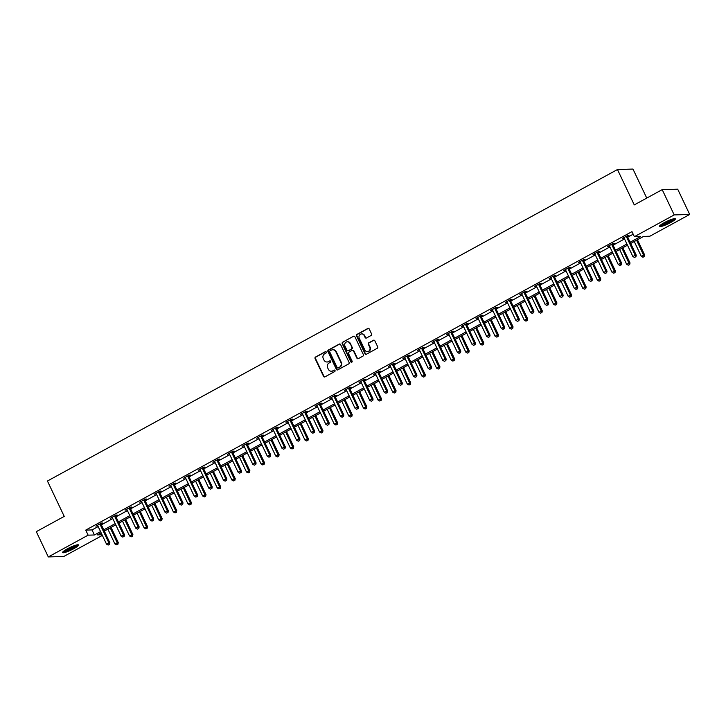 <?xml version="1.0" encoding="UTF-8"?>
<svg xmlns="http://www.w3.org/2000/svg" width="726" height="726" viewBox="0 0 726 726"><rect width="100%" height="100%" fill="white"/><g stroke="black" fill="none" stroke-linecap="round" stroke-linejoin="round"><path stroke-width="1.09" d="M326.273 352.037A0.78 0.726 -91.7 0 0 325.302 351.693L315.529 357.038A1.116 1.035 -91.7 0 0 315.075 358.526L323.56 376.395A1.116 1.035 -91.7 0 0 324.949 376.876L334.722 371.54A0.78 0.726 -91.7 0 0 334.368 370.069A0.78 0.726 -91.7 0 0 334.06 370.151L332.798 370.841A3.557 3.303 -91.7 0 1 328.352 369.271L327.644 367.783A3.557 3.303 -91.7 0 1 329.078 363L330.339 362.31A0.78 0.726 -91.7 0 0 329.985 360.84A0.78 0.726 -91.7 0 0 329.686 360.922L328.415 361.612A3.557 3.303 -91.7 0 1 323.968 360.051L323.261 358.562A3.557 3.303 -91.7 0 1 324.694 353.771L325.956 353.081A0.78 0.726 -91.7 0 0 326.273 352.037M325.82 351.638A0.78 0.726 -91.7 0 0 325.72 351.683L315.946 357.02A1.116 1.035 -91.7 0 0 315.492 358.517L323.977 376.377A1.116 1.035 -91.7 0 0 324.722 376.966M334.577 370.097A0.78 0.726 -91.7 0 0 334.486 370.133L332.798 370.841M330.203 360.867A0.78 0.726 -91.7 0 0 330.103 360.913L328.415 361.612M670.688 222.528A8.839 1.398 -25.4 0 1 659.435 226.412A8.839 1.398 -25.4 0 1 664.154 222.719A8.839 1.398 -25.4 0 1 675.407 218.835A8.839 1.398 -25.4 0 1 670.688 222.528M73.843 548.665A8.839 1.398 -25.4 0 1 62.59 552.559A8.839 1.398 -25.4 0 1 67.309 548.856A8.839 1.398 -25.4 0 1 78.562 544.972A8.839 1.398 -25.4 0 1 73.843 548.665M371.149 335.448A1.116 1.035 -91.7 0 0 371.594 333.96L369.216 328.942A1.116 1.035 -91.7 0 0 367.828 328.461L356.974 334.387A1.116 1.035 -91.7 0 0 356.52 335.884L365.006 353.743A1.116 1.035 -91.7 0 0 366.394 354.234L377.248 348.298A1.116 1.035 -91.7 0 0 377.701 346.81L374.825 340.757A1.116 1.035 -91.7 0 0 373.436 340.267L368.79 342.799A1.116 1.035 -91.7 0 0 368.336 344.296L369.761 347.3A2.977 2.768 -91.7 0 1 367.392 351.62A2.977 2.768 -91.7 0 1 364.842 349.986L359.261 338.234A2.977 2.768 -91.7 0 1 361.63 333.915A2.977 2.768 -91.7 0 1 364.18 335.539L365.114 337.499A1.116 1.035 -91.7 0 0 366.503 337.989L371.149 335.448M102.366 535.398L63.797 556.47L48.297 556.933L36.3 531.659L64.233 516.395L47.435 481.02L617.472 169.53L634.27 204.904L662.203 189.64L674.2 214.914L689.7 214.46L649.87 236.222L643.581 236.413L630.685 243.455M48.297 556.933L88.136 535.162L94.416 534.98L100.569 531.623M630.123 242.248L640.65 236.495L634.37 236.685L631.974 231.63L85.732 530.107L88.136 535.162M634.37 236.685L674.2 214.914M340.603 344.578A1.116 1.035 -91.7 0 0 339.214 344.088L328.361 350.023A1.116 1.035 -91.7 0 0 327.907 351.52L336.392 369.38A1.116 1.035 -91.7 0 0 337.781 369.87L348.634 363.935A1.116 1.035 -91.7 0 0 349.088 362.437L340.603 344.578M342.663 342.209L353.526 336.274A1.116 1.035 -91.7 0 1 354.914 336.764L363.39 354.624A1.116 1.035 -91.7 0 1 362.946 356.121L358.299 358.653A1.116 1.035 -91.7 0 1 356.911 358.163L353.471 350.921A1.116 1.035 -91.7 0 0 352.074 350.431L348.997 352.119A1.116 1.035 -91.7 0 0 348.544 353.616L352.128 361.158A0.78 0.726 -91.7 0 1 351.502 362.283A0.78 0.726 -91.7 0 1 350.839 361.857L342.218 343.697A1.116 1.035 -91.7 0 1 342.663 342.209L353.526 336.274M646.748 198.089L632.972 169.067L617.472 169.53M85.732 530.107L92.011 529.926L98.164 526.568M101.35 524.825L112.784 518.573M115.969 516.83L127.413 510.587M130.598 508.844L142.033 502.592M145.218 500.858L156.653 494.606M159.838 492.863L171.272 486.62M174.458 484.877L185.892 478.625M189.078 476.882L200.512 470.639M203.697 468.896L215.132 462.644M218.326 460.91L229.761 454.657M232.946 452.915L244.381 446.671M247.566 444.929L259 438.676M262.186 436.934L273.62 430.69M276.806 428.948L288.24 422.695M291.425 420.962L302.86 414.709M306.054 412.967L317.489 406.723M320.674 404.981L332.109 398.728M335.294 396.986L346.729 390.742M349.914 389L361.348 382.747M364.534 381.014L375.968 374.761M379.154 373.019L390.588 366.775M393.773 365.033L405.217 358.78M408.402 357.038L419.837 350.794M423.022 349.052L434.457 342.808M437.642 341.066L449.076 334.813M452.262 333.071L463.696 326.827M466.882 325.085L478.316 318.832M481.501 317.09L492.945 310.846M496.13 309.104L507.565 302.86M510.75 301.118L522.185 294.865M525.37 293.123L536.804 286.879M539.99 285.136L551.424 278.884M554.61 277.141L566.044 270.898M569.229 269.155L580.664 262.912M583.858 261.169L595.293 254.917M598.478 253.174L609.913 246.931M613.098 245.188L624.532 238.936M627.718 237.202L633.19 234.208M101.05 523.854L102.566 523.029L101.513 523.056L95.896 526.132L97.729 525.66M115.67 515.859L117.185 515.033L116.142 515.07L110.515 518.137L112.358 517.674M130.29 507.873L131.805 507.047L130.762 507.075L125.135 510.151L126.977 509.688M144.91 499.887L146.425 499.052L145.381 499.089L139.755 502.156L141.597 501.693M159.529 491.892L161.045 491.066L160.001 491.094L154.375 494.17L156.217 493.707M174.149 483.906L175.674 483.08L174.621 483.108L169.004 486.184L170.837 485.712M188.778 475.92L190.294 475.085L189.241 475.122L183.624 478.189L185.457 477.726M203.398 467.925L204.913 467.099L203.87 467.127L198.243 470.203L200.086 469.74M218.018 459.939L219.533 459.104L218.49 459.141L212.863 462.208L214.705 461.745M232.638 451.944L234.153 451.118L233.11 451.145L227.483 454.222L229.325 453.759M247.257 443.958L248.773 443.132L247.729 443.159L242.103 446.236L243.945 445.764M261.877 435.972L263.402 435.137L262.349 435.173L256.732 438.241L258.565 437.778M276.506 427.977L278.022 427.151L276.969 427.178L271.352 430.255L273.185 429.792M291.126 419.991L292.642 419.156L291.598 419.192L285.971 422.26L287.814 421.797M305.746 411.996L307.261 411.17L306.218 411.197L300.591 414.274L302.433 413.811M320.366 404.01L321.881 403.184L320.838 403.211L315.211 406.288L317.053 405.816M334.985 396.024L336.501 395.189L335.457 395.225L329.831 398.293L331.673 397.83M349.605 388.029L351.13 387.203L350.077 387.23L344.451 390.307L346.293 389.844M364.234 380.043L365.75 379.208L364.697 379.244L359.08 382.312L360.913 381.849M378.854 372.048L380.37 371.222L379.317 371.249L373.699 374.326L375.542 373.863M393.474 364.062L394.989 363.236L393.946 363.263L388.319 366.34L390.161 365.868M408.094 356.076L409.609 355.241L408.566 355.277L402.939 358.345L404.781 357.882M422.714 348.081L424.229 347.255L423.185 347.282L417.559 350.359L419.401 349.896M437.333 340.095L438.849 339.26L437.805 339.296L432.179 342.363L434.021 341.901M451.953 332.1L453.478 331.274L452.425 331.301L446.808 334.377L448.641 333.915M466.582 324.114L468.098 323.288L467.045 323.315L461.427 326.391L463.27 325.929M481.202 316.128L482.717 315.293L481.674 315.329L476.047 318.396L477.889 317.934M495.822 308.133L497.337 307.307L496.294 307.334L490.667 310.41L492.509 309.948M510.442 300.147L511.957 299.312L510.913 299.348L505.287 302.415L507.129 301.952M525.061 292.151L526.577 291.326L525.533 291.353L519.907 294.429L521.749 293.966M539.681 284.165L541.206 283.34L540.153 283.367L534.536 286.443L536.369 285.98M554.31 276.179L555.826 275.345L554.773 275.381L549.155 278.448L550.989 277.985M568.93 268.184L570.445 267.359L569.402 267.386L563.775 270.462L565.618 269.999M583.55 260.198L585.065 259.363L584.022 259.4L578.395 262.476L580.237 262.004M598.17 252.203L599.685 251.377L598.641 251.405L593.015 254.481L594.857 254.018M612.789 244.217L614.305 243.391L613.261 243.419L607.635 246.495L609.477 246.032M627.409 236.231L628.934 235.396L627.881 235.433L622.264 238.5L624.097 238.037M662.203 189.64L677.703 189.187L689.7 214.46M101.141 532.82L97.348 534.89L102.057 534.753M627.5 245.197L616.065 251.441M612.88 253.183L601.446 259.436M598.26 261.178L586.826 267.422M583.64 269.165L572.206 275.417M569.021 277.15L557.586 283.403M554.401 285.146L542.966 291.389M539.772 293.132L528.337 299.384M525.152 301.127L513.718 307.37M510.532 309.113L499.098 315.365M495.912 317.099L484.478 323.351M481.293 325.094L469.858 331.337M466.673 333.08L455.238 339.332M452.044 341.075L440.609 347.318M437.424 349.061L425.99 355.313M422.804 357.047L411.37 363.299M408.184 365.042L396.75 371.285M393.565 373.028L382.13 379.281M378.945 381.023L367.51 387.267M364.316 389.009L352.881 395.262M349.696 396.995L338.262 403.248M335.076 404.99L323.642 411.234M320.456 412.976L309.022 419.229M305.837 420.971L294.402 427.215M291.217 428.957L279.782 435.21M276.597 436.943L265.153 443.196M261.968 444.938L250.534 451.182M247.348 452.924L235.914 459.177M232.728 460.919L221.294 467.163M218.109 468.905L206.674 475.158M203.489 476.891L192.054 483.144M188.869 484.886L177.434 491.13M174.24 492.872L162.805 499.125M159.62 500.867L148.186 507.111M145 508.853L133.566 515.106M130.381 516.839L118.946 523.092M115.761 524.834L104.326 531.078M103.754 529.88L115.189 523.627M118.374 521.885L129.809 515.642M132.994 513.899L144.429 507.646M147.614 505.913L159.048 499.66M162.234 497.918L173.668 491.674M176.863 489.932L188.297 483.679M191.482 481.937L202.917 475.693M206.102 473.951L217.537 467.698M220.722 465.965L232.157 459.712M235.342 457.97L246.776 451.726M249.962 449.984L261.396 443.731M264.591 441.989L276.025 435.745M279.211 434.003L290.645 427.75M293.83 426.017L305.265 419.764M308.45 418.022L319.885 411.778M323.07 410.036L334.505 403.783M337.69 402.041L349.124 395.797M352.31 394.055L363.753 387.802M366.939 386.069L378.373 379.816M381.558 378.074L392.993 371.83M396.178 370.088L407.613 363.835M410.798 362.092L422.233 355.849M425.418 354.106L436.852 347.854M440.038 346.12L451.472 339.868M454.667 338.125L466.101 331.882M469.286 330.139L480.721 323.887M483.906 322.144L495.341 315.901M498.526 314.158L509.961 307.906M513.146 306.172L524.58 299.92M527.766 298.177L539.2 291.934M542.395 290.191L553.829 283.939M557.014 282.196L568.449 275.953M571.634 274.21L583.069 267.958M586.254 266.224L597.689 259.972M600.874 258.229L612.308 251.986M615.494 250.243L626.928 243.99M92.011 529.926L94.416 534.98M327.226 361.984A3.557 3.303 -91.7 0 0 328.833 361.602M331.61 371.213A3.557 3.303 -91.7 0 0 333.216 370.832M339.868 343.988A1.116 1.035 -91.7 0 0 339.632 344.079L328.778 350.014A1.116 1.035 -91.7 0 0 328.334 351.502L336.81 369.362A1.116 1.035 -91.7 0 0 337.554 369.961M330.031 350.858A0.78 0.726 -91.7 0 0 329.713 351.901L337.163 367.583A0.78 0.726 -91.7 0 0 338.135 367.928L339.469 367.193A3.557 3.303 -91.7 0 0 340.902 362.41L335.82 351.693A3.557 3.303 -91.7 0 0 331.365 350.132L330.031 350.858M338.035 367.973A0.78 0.726 -91.7 0 0 338.552 367.91L338.135 367.928M332.98 349.75A3.557 3.303 -91.7 0 1 336.238 351.683L341.32 362.401A3.557 3.303 -91.7 0 1 339.886 367.184L338.552 367.91M352.727 350.331A1.116 1.035 -91.7 0 1 353.889 350.912L357.328 358.154A1.116 1.035 -91.7 0 0 358.072 358.744M343.08 342.191A1.116 1.035 -91.7 0 0 342.636 343.688L351.257 361.847A0.78 0.726 -91.7 0 0 351.711 362.247M349.896 343.407A2.977 2.768 -91.7 0 0 347.346 341.783A2.977 2.768 -91.7 0 0 344.977 346.093L346.946 350.241A1.116 1.035 -91.7 0 0 348.335 350.731L351.42 349.043A1.116 1.035 -91.7 0 0 351.865 347.554L350.313 343.398A2.977 2.768 -91.7 0 0 347.563 341.783M348.108 350.821A1.116 1.035 -91.7 0 0 348.752 350.712L348.335 350.731M350.313 343.398L352.282 347.536A1.116 1.035 -91.7 0 1 351.838 349.034L348.752 350.712M361.838 333.915A2.977 2.768 -91.7 0 1 364.597 335.53L365.532 337.49A1.116 1.035 -91.7 0 0 366.276 338.08M367.601 351.602A2.977 2.768 -91.7 0 0 370.178 347.282L369.761 347.3M374.081 340.158A1.116 1.035 -91.7 0 0 373.854 340.249L369.207 342.79A1.116 1.035 -91.7 0 0 368.754 344.287L370.178 347.282M368.472 328.352A1.116 1.035 -91.7 0 0 368.245 328.442L357.392 334.377A1.116 1.035 -91.7 0 0 356.938 335.875L365.423 353.734A1.116 1.035 -91.7 0 0 366.167 354.324M107.884 529.136L114.899 543.91L118.284 542.594L111.069 527.394M117.476 544.318L116.532 544.827L117.893 544.3L110.225 527.856M116.532 544.827L114.899 543.91M118.284 542.594L117.893 544.3M99.997 523.882L100.016 524.063A1.134 1.053 -91.7 0 0 100.124 524.481L108.864 542.876L106.522 544.155L97.783 525.76A1.134 1.053 -91.7 0 0 97.538 525.415L97.411 525.297M101.005 523.337L101.059 524.036A1.134 1.053 -91.7 0 0 101.177 524.444L109.907 542.839L108.864 542.876L109.1 544.564L108.156 545.072L109.1 544.564M109.517 544.554L109.907 542.839M106.522 544.155L108.156 545.072M77.101 544.863A7.65 1.207 -25.4 0 1 73.126 547.812A7.65 1.207 -25.4 0 1 66.13 550.907A7.65 1.207 -25.4 0 1 63.425 551.361M64.405 550.626A7.079 1.116 154.6 0 0 66.184 550.181A7.079 1.116 154.6 0 0 75.921 545.153M62.844 551.923A8.785 1.388 154.6 0 0 65.522 551.343A8.785 1.388 154.6 0 0 77.918 544.772M673.955 218.726A7.65 1.207 -25.4 0 1 669.871 221.729A7.65 1.207 -25.4 0 1 660.279 225.223M661.25 224.488A7.079 1.116 154.6 0 0 669.417 221.23A7.079 1.116 154.6 0 0 672.766 219.016M659.689 225.786A8.785 1.388 154.6 0 0 670.289 221.72A8.785 1.388 154.6 0 0 674.763 218.626M122.503 521.15L129.518 535.915L132.903 534.608L125.689 519.408M132.096 536.323L131.161 536.841L132.513 536.314L124.845 519.87M131.161 536.841L129.518 535.915M132.903 534.608L132.513 536.314M137.123 513.155L144.138 527.929L147.532 526.613L140.309 511.413M146.716 528.337L145.781 528.846L147.133 528.328L139.465 511.875M145.781 528.846L144.138 527.929M147.532 526.613L147.133 528.328M114.617 515.896L114.635 516.077A1.134 1.053 -91.7 0 0 114.744 516.485L123.484 534.89L121.142 536.169L112.403 517.765A1.134 1.053 -91.7 0 0 112.158 517.429L112.031 517.311M115.625 515.342L115.679 516.041A1.134 1.053 -91.7 0 0 115.797 516.458L124.527 534.853L123.484 534.89L123.719 536.578L122.785 537.086L123.719 536.578M124.137 536.559L124.527 534.853M121.142 536.169L122.785 537.086M129.246 507.91L129.255 508.082A1.134 1.053 -91.7 0 0 129.364 508.499L138.103 526.894L135.762 528.174L127.023 509.779A1.134 1.053 -91.7 0 0 126.778 509.434L126.651 509.316M130.244 507.356L130.308 508.055A1.134 1.053 -91.7 0 0 130.417 508.463L139.147 526.867L138.103 526.894L138.339 528.582L137.405 529.1L138.339 528.582M138.757 528.573L139.147 526.867M135.762 528.174L137.405 529.1M151.743 505.169L158.758 519.943L162.152 518.627L154.928 503.427M161.335 520.351L160.401 520.86L161.753 520.333L154.084 503.889M160.401 520.86L158.758 519.943M162.152 518.627L161.753 520.333M166.363 497.174L173.378 511.948L176.772 510.641L169.548 495.441M175.955 512.356L175.02 512.874L176.382 512.347L168.713 495.894M175.02 512.874L173.378 511.948M176.772 510.641L176.382 512.347M180.992 489.188L187.998 503.962L191.392 502.646L184.177 487.445M190.584 504.37L189.64 504.879L191.002 504.352L183.333 487.908M189.64 504.879L187.998 503.962M191.392 502.646L191.002 504.352M143.866 499.915L143.875 500.096A1.134 1.053 -91.7 0 0 143.993 500.504L152.723 518.908L150.382 520.188L141.643 501.793A1.134 1.053 -91.7 0 0 141.398 501.448L141.271 501.33M144.864 499.37L144.928 500.06A1.134 1.053 -91.7 0 0 145.037 500.477L153.776 518.872L152.723 518.908L152.959 520.596L152.024 521.105L152.959 520.596M153.377 520.578L153.776 518.872M150.382 520.188L152.024 521.105M158.486 491.929L158.504 492.101A1.134 1.053 -91.7 0 0 158.613 492.518L167.343 510.913L165.002 512.193L156.271 493.798A1.134 1.053 -91.7 0 0 156.017 493.462L155.899 493.344M159.484 491.375L159.548 492.074A1.134 1.053 -91.7 0 0 159.656 492.491L168.396 510.886L167.343 510.913L167.579 512.601L166.644 513.119L167.579 512.601M168.005 512.592L168.396 510.886M165.002 512.193L166.644 513.119M173.106 483.933L173.124 484.115A1.134 1.053 -91.7 0 0 173.233 484.532L181.972 502.927L179.621 504.207L170.891 485.812A1.134 1.053 -91.7 0 0 170.646 485.467L170.519 485.349M174.113 483.389L174.167 484.088A1.134 1.053 -91.7 0 0 174.276 484.496L183.016 502.9L181.972 502.927L182.208 504.615L181.264 505.124L182.208 504.615M182.625 504.606L183.016 502.9M179.621 504.207L181.264 505.124M187.725 475.947L187.744 476.129A1.134 1.053 -91.7 0 0 187.852 476.537L196.592 494.941L194.25 496.221L185.511 477.817A1.134 1.053 -91.7 0 0 185.266 477.481L185.139 477.363M188.733 475.403L188.787 476.093A1.134 1.053 -91.7 0 0 188.905 476.51L197.635 494.905L196.592 494.941L196.828 496.629L195.884 497.138L196.828 496.629M197.245 496.611L197.635 494.905M194.25 496.221L195.884 497.138M202.345 467.961L202.363 468.134A1.134 1.053 -91.7 0 0 202.472 468.551L211.212 486.946L208.87 488.226L200.131 469.831A1.134 1.053 -91.7 0 0 199.886 469.486L199.759 469.368M203.353 467.408L203.407 468.107A1.134 1.053 -91.7 0 0 203.525 468.515L212.255 486.919L211.212 486.946L211.447 488.634L210.513 489.152L211.447 488.634M211.865 488.625L212.255 486.919M208.87 488.226L210.513 489.152M216.974 459.966L216.983 460.148A1.134 1.053 -91.7 0 0 217.092 460.556L225.831 478.96L223.49 480.24L214.751 461.845A1.134 1.053 -91.7 0 0 214.506 461.5L214.379 461.382M217.972 459.422L218.036 460.112A1.134 1.053 -91.7 0 0 218.145 460.529L226.875 478.924L225.831 478.96L226.067 480.648L225.133 481.157L226.067 480.648M226.485 480.63L226.875 478.924M223.49 480.24L225.133 481.157M231.594 451.98L231.603 452.153A1.134 1.053 -91.7 0 0 231.721 452.57L240.451 470.965L238.11 472.245L229.371 453.85A1.134 1.053 -91.7 0 0 229.126 453.514L228.999 453.396M232.592 451.427L232.656 452.126A1.134 1.053 -91.7 0 0 232.765 452.543L241.504 470.938L240.451 470.965L240.687 472.653L239.752 473.17L240.687 472.653M241.105 472.644L241.504 470.938M238.11 472.245L239.752 473.17M246.214 443.985L246.232 444.167A1.134 1.053 -91.7 0 0 246.341 444.584L255.071 462.979L252.73 464.259L244 445.864A1.134 1.053 -91.7 0 0 243.745 445.519L243.627 445.401M247.212 443.441L247.276 444.14A1.134 1.053 -91.7 0 0 247.385 444.548L256.124 462.952L255.071 462.979L255.307 464.667L254.372 465.175L255.307 464.667M255.724 464.658L256.124 462.952M252.73 464.259L254.372 465.175M260.834 435.999L260.852 436.181A1.134 1.053 -91.7 0 0 260.961 436.589L269.7 454.993L267.35 456.273L258.619 437.869A1.134 1.053 -91.7 0 0 258.374 437.533L258.247 437.415M261.841 435.455L261.895 436.144A1.134 1.053 -91.7 0 0 262.004 436.562L270.744 454.957L269.7 454.993L269.927 456.681L268.992 457.189L269.927 456.681M270.353 456.663L270.744 454.957M267.35 456.273L268.992 457.189M275.453 428.013L275.472 428.186A1.134 1.053 -91.7 0 0 275.581 428.603L284.32 446.998L281.978 448.278L273.239 429.883A1.134 1.053 -91.7 0 0 272.994 429.538L272.867 429.42M276.461 427.46L276.515 428.159A1.134 1.053 -91.7 0 0 276.624 428.567L285.363 446.971L284.32 446.998L284.556 448.686L283.612 449.203L284.556 448.686M284.973 448.677L285.363 446.971M281.978 448.278L283.612 449.203M290.073 420.018L290.091 420.2A1.134 1.053 -91.7 0 0 290.2 420.608L298.94 439.012L296.598 440.292L287.859 421.897A1.134 1.053 -91.7 0 0 287.614 421.552L287.487 421.434M291.081 419.474L291.135 420.163A1.134 1.053 -91.7 0 0 291.253 420.581L299.983 438.976L298.94 439.012L299.176 440.7L298.241 441.208L299.176 440.7M299.593 440.691L299.983 438.976M296.598 440.292L298.241 441.208M304.693 412.032L304.711 412.205A1.134 1.053 -91.7 0 0 304.82 412.622L313.559 431.017L311.218 432.297L302.479 413.902A1.134 1.053 -91.7 0 0 302.234 413.566L302.107 413.448M305.7 411.479L305.764 412.177A1.134 1.053 -91.7 0 0 305.873 412.595L314.603 430.99L313.559 431.017L313.795 432.705L312.861 433.222L313.795 432.705M314.213 432.696L314.603 430.99M311.218 432.297L312.861 433.222M319.322 404.037L319.331 404.219A1.134 1.053 -91.7 0 0 319.449 404.636L328.179 423.031L325.838 424.311L317.099 405.916A1.134 1.053 -91.7 0 0 316.854 405.571L316.727 405.453M320.32 403.493L320.384 404.191A1.134 1.053 -91.7 0 0 320.493 404.6L329.232 423.004L328.179 423.031L328.415 424.719L327.48 425.236L328.415 424.719M328.833 424.71L329.232 423.004M325.838 424.311L327.48 425.236M333.942 396.051L333.951 396.233A1.134 1.053 -91.7 0 0 334.069 396.641L342.799 415.045L340.458 416.325L331.728 397.921A1.134 1.053 -91.7 0 0 331.473 397.585L331.346 397.467M334.94 395.507L335.004 396.196A1.134 1.053 -91.7 0 0 335.113 396.614L343.852 415.009L342.799 415.045L343.035 416.733L342.1 417.241L343.035 416.733M343.452 416.715L343.852 415.009M340.458 416.325L342.1 417.241M348.562 388.065L348.58 388.238A1.134 1.053 -91.7 0 0 348.689 388.655L357.428 407.05L355.078 408.33L346.347 389.935A1.134 1.053 -91.7 0 0 346.093 389.59L345.975 389.472M349.569 387.512L349.623 388.21A1.134 1.053 -91.7 0 0 349.732 388.619L358.472 407.023L357.428 407.05L357.655 408.738L356.72 409.255L357.655 408.738M358.081 408.729L358.472 407.023M355.078 408.33L356.72 409.255M363.181 380.07L363.2 380.252A1.134 1.053 -91.7 0 0 363.309 380.669L372.048 399.064L369.697 400.344L360.967 381.949A1.134 1.053 -91.7 0 0 360.722 381.604L360.595 381.486M364.189 379.526L364.243 380.215A1.134 1.053 -91.7 0 0 364.352 380.633L373.091 399.028L372.048 399.064L372.284 400.752L371.34 401.26L372.284 400.752M372.701 400.743L373.091 399.028M369.697 400.344L371.34 401.26M377.801 372.084L377.819 372.256A1.134 1.053 -91.7 0 0 377.928 372.674L386.668 391.069L384.326 392.349L375.587 373.954A1.134 1.053 -91.7 0 0 375.342 373.618L375.215 373.5M378.809 371.53L378.863 372.229A1.134 1.053 -91.7 0 0 378.981 372.647L387.711 391.042L386.668 391.069L386.904 392.757L385.96 393.274L386.904 392.757M387.321 392.748L387.711 391.042M384.326 392.349L385.96 393.274M392.421 364.089L392.439 364.27A1.134 1.053 -91.7 0 0 392.548 364.688L401.287 383.083L398.946 384.363L390.207 365.968A1.134 1.053 -91.7 0 0 389.962 365.623L389.835 365.505M393.428 363.545L393.483 364.243A1.134 1.053 -91.7 0 0 393.601 364.652L402.331 383.056L401.287 383.083L401.523 384.771L400.589 385.288L401.523 384.771M401.941 384.762L402.331 383.056M398.946 384.363L400.589 385.288M407.05 356.103L407.059 356.285A1.134 1.053 -91.7 0 0 407.177 356.693L415.907 375.097L413.566 376.377L404.827 357.972A1.134 1.053 -91.7 0 0 404.582 357.637L404.455 357.519M408.048 355.558L408.112 356.248A1.134 1.053 -91.7 0 0 408.221 356.666L416.96 375.061L415.907 375.097L416.143 376.785L415.208 377.293L416.143 376.785M416.561 376.767L416.96 375.061M413.566 376.377L415.208 377.293M195.612 481.202L202.627 495.967L206.012 494.66L198.797 479.459M205.204 496.375L204.26 496.893L205.621 496.366L197.953 479.922M204.26 496.893L202.627 495.967M206.012 494.66L205.621 496.366M210.231 473.207L217.246 487.981L220.631 486.674L213.417 471.464M219.824 488.389L218.889 488.897L220.241 488.38L212.573 471.927M218.889 488.897L217.246 487.981M220.631 486.674L220.241 488.38M224.851 465.221L231.866 479.995L235.26 478.679L228.037 463.478M234.444 480.403L233.509 480.911L234.861 480.385L227.193 463.941M233.509 480.911L231.866 479.995M235.26 478.679L234.861 480.385M239.471 457.235L246.486 472L249.88 470.693L242.656 455.492M249.063 472.408L248.129 472.925L249.481 472.399L241.812 455.946M248.129 472.925L246.486 472M249.88 470.693L249.481 472.399M254.091 449.24L261.106 464.014L264.5 462.698L257.276 447.497M263.683 464.422L262.748 464.93L264.11 464.404L256.441 447.96M262.748 464.93L261.106 464.014M264.5 462.698L264.11 464.404M268.72 441.254L275.726 456.019L279.12 454.712L271.905 439.511M278.312 456.427L277.368 456.944L278.73 456.418L271.061 439.974M277.368 456.944L275.726 456.019M279.12 454.712L278.73 456.418M283.34 433.259L290.355 448.033L293.74 446.726L286.525 431.516M292.932 448.441L291.988 448.949L293.349 448.432L285.681 431.979M291.988 448.949L290.355 448.033M293.74 446.726L293.349 448.432M297.959 425.273L304.974 440.047L308.359 438.731L301.145 423.53M307.552 440.455L306.617 440.963L307.969 440.437L300.301 423.993M306.617 440.963L304.974 440.047M308.359 438.731L307.969 440.437M312.579 417.287L319.594 432.052L322.979 430.745L315.765 415.544M322.172 432.46L321.237 432.977L322.589 432.451L314.921 415.998M321.237 432.977L319.594 432.052M322.979 430.745L322.589 432.451M327.199 409.292L334.214 424.066L337.608 422.75L330.384 407.549M336.791 424.474L335.857 424.982L337.209 424.456L329.54 408.012M335.857 424.982L334.214 424.066M337.608 422.75L337.209 424.456M341.819 401.306L348.834 416.071L352.228 414.764L345.004 399.563M351.411 416.479L350.476 416.996L351.829 416.47L344.169 400.026M350.476 416.996L348.834 416.071M352.228 414.764L351.829 416.47M356.439 393.31L363.454 408.085L366.848 406.778L359.633 391.568M366.031 408.493L365.096 409.001L366.458 408.484L358.789 392.031M365.096 409.001L363.454 408.085M366.848 406.778L366.458 408.484M371.068 385.325L378.083 400.099L381.468 398.783L374.253 383.582M380.66 400.507L379.716 401.015L381.077 400.489L373.409 384.045M379.716 401.015L378.083 400.099M381.468 398.783L381.077 400.489M385.688 377.339L392.702 392.104L396.087 390.797L388.873 375.596M395.28 392.512L394.345 393.029L395.697 392.503L388.029 376.05M394.345 393.029L392.702 392.104M396.087 390.797L395.697 392.503M400.307 369.343L407.322 384.118L410.707 382.802L403.493 367.601M409.9 384.526L408.965 385.034L410.317 384.517L402.649 368.064M408.965 385.034L407.322 384.118M410.707 382.802L410.317 384.517M414.927 361.357L421.942 376.122L425.336 374.816L418.112 359.615M424.519 376.531L423.585 377.048L424.937 376.522L417.269 360.078M423.585 377.048L421.942 376.122M425.336 374.816L424.937 376.522M429.547 353.362L436.562 368.136L439.956 366.83L432.732 351.629M439.139 368.545L438.205 369.062L439.557 368.536L431.888 352.083M438.205 369.062L436.562 368.136M439.956 366.83L439.557 368.536M444.167 345.376L451.182 360.15L454.576 358.835L447.361 343.634M453.759 360.559L452.824 361.067L454.186 360.541L446.517 344.097M452.824 361.067L451.182 360.15M454.576 358.835L454.186 360.541M458.796 337.39L465.811 352.155L469.196 350.849L461.981 335.648M468.388 352.564L467.444 353.081L468.805 352.555L461.137 336.102M467.444 353.081L465.811 352.155M469.196 350.849L468.805 352.555M473.416 329.395L480.43 344.169L483.815 342.853L476.601 327.653M483.008 344.578L482.064 345.086L483.425 344.569L475.757 328.116M482.064 345.086L480.43 344.169M483.815 342.853L483.425 344.569M488.035 321.409L495.05 336.174L498.435 334.868L491.221 319.667M497.628 336.592L496.693 337.1L498.045 336.574L490.377 320.13M496.693 337.1L495.05 336.174M498.435 334.868L498.045 336.574M502.655 313.414L509.67 328.188L513.064 326.881L505.84 311.681M512.247 328.597L511.313 329.114L512.665 328.588L504.997 312.135M511.313 329.114L509.67 328.188M513.064 326.881L512.665 328.588M517.275 305.428L524.29 320.202L527.684 318.886L520.46 303.686M526.867 320.611L525.933 321.119L527.285 320.593L519.616 304.149M525.933 321.119L524.29 320.202M527.684 318.886L527.285 320.593M531.895 297.442L538.91 312.207L542.304 310.9L535.089 295.7M541.487 312.616L540.552 313.133L541.914 312.607L534.245 296.163M540.552 313.133L538.91 312.207M542.304 310.9L541.914 312.607M546.524 289.447L553.53 304.221L556.924 302.905L549.709 287.705M556.116 304.63L555.172 305.138L556.533 304.621L548.865 288.168M555.172 305.138L553.53 304.221M556.924 302.905L556.533 304.621M421.67 348.117L421.679 348.289A1.134 1.053 -91.7 0 0 421.797 348.707L430.527 367.102L428.186 368.381L419.456 349.986A1.134 1.053 -91.7 0 0 419.201 349.651L419.074 349.533M422.668 347.563L422.732 348.262A1.134 1.053 -91.7 0 0 422.841 348.68L431.58 367.075L430.527 367.102L430.763 368.79L429.828 369.307L430.763 368.79M431.18 368.781L431.58 367.075M428.186 368.381L429.828 369.307M436.29 340.122L436.308 340.303A1.134 1.053 -91.7 0 0 436.417 340.721L445.147 359.116L442.806 360.395L434.075 342A1.134 1.053 -91.7 0 0 433.821 341.656L433.703 341.538M437.288 339.577L437.351 340.267A1.134 1.053 -91.7 0 0 437.46 340.685L446.2 359.08L445.147 359.116L445.383 360.804L444.448 361.312L445.383 360.804M445.809 360.795L446.2 359.08M442.806 360.395L444.448 361.312M450.91 332.136L450.928 332.308A1.134 1.053 -91.7 0 0 451.037 332.726L459.776 351.121L457.425 352.4L448.695 334.005A1.134 1.053 -91.7 0 0 448.45 333.67L448.323 333.552M451.917 331.582L451.971 332.281A1.134 1.053 -91.7 0 0 452.08 332.699L460.819 351.094L459.776 351.121L460.012 352.818L459.068 353.326L460.012 352.818M460.429 352.8L460.819 351.094M457.425 352.4L459.068 353.326M465.529 324.141L465.548 324.322A1.134 1.053 -91.7 0 0 465.656 324.74L474.396 343.135L472.054 344.414L463.315 326.019A1.134 1.053 -91.7 0 0 463.07 325.675L462.943 325.557M466.537 323.596L466.591 324.295A1.134 1.053 -91.7 0 0 466.709 324.704L475.439 343.108L474.396 343.135L474.632 344.823L473.688 345.34L474.632 344.823M475.049 344.814L475.439 343.108M472.054 344.414L473.688 345.34M480.149 316.155L480.167 316.336A1.134 1.053 -91.7 0 0 480.276 316.745L489.015 335.149L486.674 336.428L477.935 318.024A1.134 1.053 -91.7 0 0 477.69 317.689L477.563 317.571M481.157 315.61L481.211 316.3A1.134 1.053 -91.7 0 0 481.329 316.717L490.059 335.113L489.015 335.149L489.251 336.837L488.317 337.345L489.251 336.837M489.669 336.819L490.059 335.113M486.674 336.428L488.317 337.345M494.778 308.169L494.787 308.341A1.134 1.053 -91.7 0 0 494.905 308.759L503.635 327.154L501.294 328.433L492.555 310.038A1.134 1.053 -91.7 0 0 492.31 309.703L492.183 309.585M495.776 307.615L495.84 308.314A1.134 1.053 -91.7 0 0 495.949 308.731L504.688 327.127L503.635 327.154L503.871 328.842L502.937 329.359L503.871 328.842M504.289 328.833L504.688 327.127M501.294 328.433L502.937 329.359M509.398 300.174L509.407 300.355A1.134 1.053 -91.7 0 0 509.525 300.773L518.255 319.168L515.914 320.447L507.175 302.052A1.134 1.053 -91.7 0 0 506.93 301.707L506.802 301.589M510.396 299.629L510.46 300.319A1.134 1.053 -91.7 0 0 510.569 300.736L519.308 319.131L518.255 319.168L518.491 320.856L517.556 321.364L518.491 320.856M518.908 320.847L519.308 319.131M515.914 320.447L517.556 321.364M524.018 292.188L524.036 292.36A1.134 1.053 -91.7 0 0 524.145 292.778L532.875 311.173L530.534 312.461L521.803 294.057A1.134 1.053 -91.7 0 0 521.549 293.721L521.431 293.603M525.016 291.634L525.08 292.333A1.134 1.053 -91.7 0 0 525.188 292.75L533.928 311.145L532.875 311.173L533.111 312.87L532.176 313.378L533.111 312.87M533.537 312.852L533.928 311.145M530.534 312.461L532.176 313.378M538.638 284.193L538.656 284.374A1.134 1.053 -91.7 0 0 538.765 284.792L547.504 303.187L545.153 304.466L536.423 286.071A1.134 1.053 -91.7 0 0 536.178 285.726L536.051 285.608M539.645 283.648L539.699 284.347A1.134 1.053 -91.7 0 0 539.808 284.755L548.547 303.159L547.504 303.187L547.74 304.875L546.796 305.392L547.74 304.875M548.157 304.866L548.547 303.159M545.153 304.466L546.796 305.392M561.144 281.461L568.159 296.235L571.543 294.919L564.329 279.719M570.736 296.644L569.792 297.152L571.153 296.625L563.485 280.182M569.792 297.152L568.159 296.235M571.543 294.919L571.153 296.625M553.257 276.207L553.276 276.388A1.134 1.053 -91.7 0 0 553.384 276.797L562.124 295.201L559.782 296.48L551.043 278.076A1.134 1.053 -91.7 0 0 550.798 277.74L550.671 277.622M554.265 275.662L554.319 276.352A1.134 1.053 -91.7 0 0 554.437 276.769L563.167 295.164L562.124 295.201L562.36 296.889L561.416 297.397L562.36 296.889M562.777 296.87L563.167 295.164M559.782 296.48L561.416 297.397M575.763 273.466L582.778 288.24L586.163 286.933L578.949 271.733M585.356 288.649L584.421 289.166L585.773 288.639L578.105 272.186M584.421 289.166L582.778 288.24M586.163 286.933L585.773 288.639M567.877 268.221L567.895 268.393A1.134 1.053 -91.7 0 0 568.004 268.811L576.743 287.206L574.402 288.485L565.663 270.09A1.134 1.053 -91.7 0 0 565.418 269.754L565.291 269.636M568.885 267.667L568.939 268.366A1.134 1.053 -91.7 0 0 569.057 268.783L577.787 287.178L576.743 287.206L576.979 288.894L576.045 289.411L576.979 288.894M577.397 288.884L577.787 287.178M574.402 288.485L576.045 289.411M590.383 265.48L597.398 280.254L600.792 278.938L593.569 263.738M599.975 280.663L599.041 281.171L600.393 280.644L592.725 264.2M599.041 281.171L597.398 280.254M600.792 278.938L600.393 280.644M582.506 260.226L582.515 260.407A1.134 1.053 -91.7 0 0 582.624 260.825L591.363 279.22L589.022 280.499L580.283 262.104A1.134 1.053 -91.7 0 0 580.038 261.759L579.911 261.641M583.504 259.681L583.568 260.38A1.134 1.053 -91.7 0 0 583.677 260.788L592.407 279.183L591.363 279.22L591.599 280.908L590.665 281.416L591.599 280.908M592.017 280.898L592.407 279.183M589.022 280.499L590.665 281.416M605.003 257.494L612.018 272.259L615.412 270.952L608.188 255.752M614.595 272.667L613.661 273.185L615.013 272.658L607.344 256.214M613.661 273.185L612.018 272.259M615.412 270.952L615.013 272.658M597.126 252.24L597.135 252.421A1.134 1.053 -91.7 0 0 597.253 252.83L605.983 271.225L603.642 272.513L594.903 254.109A1.134 1.053 -91.7 0 0 594.658 253.773L594.53 253.655M598.124 251.686L598.188 252.385A1.134 1.053 -91.7 0 0 598.297 252.802L607.036 271.197L605.983 271.225L606.219 272.922L605.284 273.43L606.219 272.922M606.637 272.903L607.036 271.197M603.642 272.513L605.284 273.43M619.623 249.499L626.638 264.273L630.032 262.957L622.808 247.757M629.215 264.681L628.28 265.19L629.642 264.672L621.973 248.219M628.28 265.19L626.638 264.273M630.032 262.957L629.642 264.672M611.746 244.245L611.764 244.426A1.134 1.053 -91.7 0 0 611.873 244.844L620.603 263.239L618.262 264.518L609.531 246.123A1.134 1.053 -91.7 0 0 609.277 245.778L609.159 245.66M612.744 243.7L612.808 244.399A1.134 1.053 -91.7 0 0 612.916 244.807L621.656 263.211L620.603 263.239L620.839 264.926L619.904 265.444L620.839 264.926M621.256 264.917L621.656 263.211M618.262 264.518L619.904 265.444M634.252 241.513L641.258 256.287L644.652 254.971L637.437 239.771M643.844 256.695L642.9 257.204L644.261 256.677L636.593 240.233M642.9 257.204L641.258 256.287M644.652 254.971L644.261 256.677M626.366 236.259L626.384 236.44A1.134 1.053 -91.7 0 0 626.493 236.848L635.232 255.253L632.881 256.532L624.151 238.128A1.134 1.053 -91.7 0 0 623.906 237.792L623.779 237.674M627.373 235.714L627.427 236.404A1.134 1.053 -91.7 0 0 627.536 236.821L636.275 255.216L635.232 255.253L635.459 256.94L634.524 257.449L635.459 256.94M635.885 256.922L636.275 255.216M632.881 256.532L634.524 257.449M100.016 524.063L101.059 524.036M100.124 524.481L101.177 524.444M114.635 516.077L115.679 516.041M114.744 516.485L115.797 516.458M129.255 508.082L130.308 508.055M129.364 508.499L130.417 508.463M143.875 500.096L144.928 500.06M143.993 500.504L145.037 500.477M158.504 492.101L159.548 492.074M158.613 492.518L159.656 492.491M173.124 484.115L174.167 484.088M173.233 484.532L174.276 484.496M187.744 476.129L188.787 476.093M187.852 476.537L188.905 476.51M202.363 468.134L203.407 468.107M202.472 468.551L203.525 468.515M216.983 460.148L218.036 460.112M217.092 460.556L218.145 460.529M231.603 452.153L232.656 452.126M231.721 452.57L232.765 452.543M246.232 444.167L247.276 444.14M246.341 444.584L247.385 444.548M260.852 436.181L261.895 436.144M260.961 436.589L262.004 436.562M275.472 428.186L276.515 428.159M275.581 428.603L276.624 428.567M290.091 420.2L291.135 420.163M290.2 420.608L291.253 420.581M304.711 412.205L305.764 412.177M304.82 412.622L305.873 412.595M319.331 404.219L320.384 404.191M319.449 404.636L320.493 404.6M333.951 396.233L335.004 396.196M334.069 396.641L335.113 396.614M348.58 388.238L349.623 388.21M348.689 388.655L349.732 388.619M363.2 380.252L364.243 380.215M363.309 380.669L364.352 380.633M377.819 372.256L378.863 372.229M377.928 372.674L378.981 372.647M392.439 364.27L393.483 364.243M392.548 364.688L393.601 364.652M407.059 356.285L408.112 356.248M407.177 356.693L408.221 356.666M421.679 348.289L422.732 348.262M421.797 348.707L422.841 348.68M436.308 340.303L437.351 340.267M436.417 340.721L437.46 340.685M450.928 332.308L451.971 332.281M451.037 332.726L452.08 332.699M465.548 324.322L466.591 324.295M465.656 324.74L466.709 324.704M480.167 316.336L481.211 316.3M480.276 316.745L481.329 316.717M494.787 308.341L495.84 308.314M494.905 308.759L495.949 308.731M509.407 300.355L510.46 300.319M509.525 300.773L510.569 300.736M524.036 292.36L525.08 292.333M524.145 292.778L525.188 292.75M538.656 284.374L539.699 284.347M538.765 284.792L539.808 284.755M553.276 276.388L554.319 276.352M553.384 276.797L554.437 276.769M567.895 268.393L568.939 268.366M568.004 268.811L569.057 268.783M582.515 260.407L583.568 260.38M582.624 260.825L583.677 260.788M597.135 252.421L598.188 252.385M597.253 252.83L598.297 252.802M611.764 244.426L612.808 244.399M611.873 244.844L612.916 244.807M626.384 236.44L627.427 236.404M626.493 236.848L627.536 236.821"/></g></svg>
